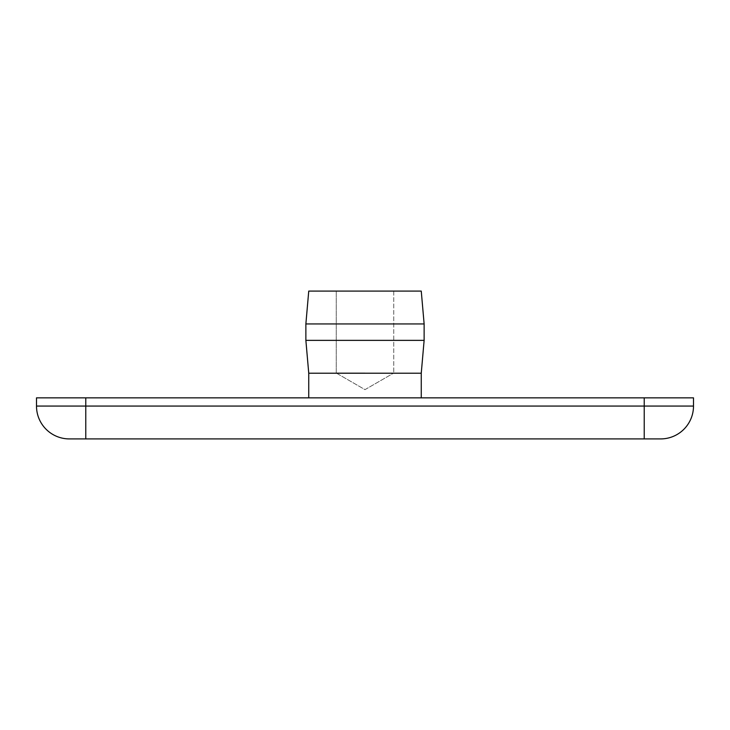 <?xml version="1.0" encoding="UTF-8"?>
<svg xmlns="http://www.w3.org/2000/svg" width="730" height="730" viewBox="0 0 730 730"><rect width="100%" height="100%" fill="white"/><g stroke="black" fill="none" stroke-linecap="round" stroke-linejoin="round"><path stroke-width="0.55" stroke-dasharray="3.65 2.74" d="M365 373.039L336.256 373.039L365 373.039M365 291.087L308.744 291.087L365 291.087M365 323.938L305.87 323.938L365 323.938M365 340.363L305.87 340.363L365 340.363M365 373.212L308.744 373.212L365 373.212M365 397.85L308.744 397.85L365 397.85M305.87 323.938L308.744 291.087L421.256 291.087L424.13 323.938L424.13 340.363L305.87 340.363L305.87 323.938L424.13 323.938M305.87 340.363L308.744 373.212L421.256 373.212L424.13 340.363M660.65 438.912A32.85 32.85 0 0 0 693.5 406.062A32.85 32.85 0 0 1 660.65 438.912L644.225 438.912L644.225 406.062L693.5 406.062M85.775 397.85L85.775 438.912L69.35 438.912A32.85 32.85 0 0 1 36.5 406.062L644.225 406.062L644.225 397.85L36.5 397.85M693.5 397.85L644.225 397.85M336.256 373.039L365 389.637L393.744 373.039L365 389.637L336.256 373.039L336.256 291.087L336.256 373.039M393.744 291.087L393.744 373.039L393.744 291.087M308.744 373.212L308.744 397.85M421.256 373.212L421.256 397.85"/><path stroke-width="1.09" d="M424.13 323.938L421.256 291.087L308.744 291.087L305.87 323.938L305.87 340.363L424.13 340.363L424.13 323.938L305.87 323.938M424.13 340.363L421.256 373.212L308.744 373.212L305.87 340.363M36.5 397.85L36.5 406.062L36.5 397.85L693.5 397.85L693.5 406.062L644.225 406.062L644.225 438.912L85.775 438.912L660.65 438.912A32.85 32.85 0 0 0 693.5 406.062A32.85 32.85 0 0 1 660.65 438.912M36.5 406.062A32.85 32.85 0 0 0 69.35 438.912L85.775 438.912L85.775 406.062L36.5 406.062M693.5 397.85L693.5 406.062M644.225 397.85L644.225 406.062L85.775 406.062L85.775 397.85M308.744 373.212L308.744 397.85M421.256 373.212L421.256 397.85"/></g></svg>
